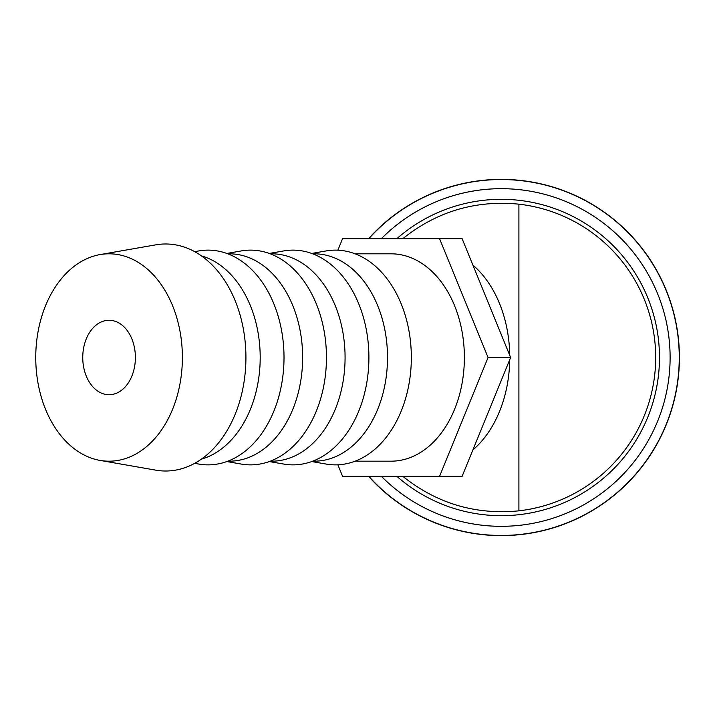 <?xml version="1.0" encoding="UTF-8"?>
<svg xmlns="http://www.w3.org/2000/svg" width="715" height="715" viewBox="0 0 715 715"><rect width="100%" height="100%" fill="white"/><g stroke="black" fill="none" stroke-linecap="round" stroke-linejoin="round"><path stroke-width="1.07" d="M368.574 476.306A178.133 178.133 0 0 0 679.42 357.5A178.133 178.133 0 0 0 368.574 238.694M501.295 526.329A168.829 168.829 0 0 1 381.345 476.306A168.829 168.829 0 0 0 670.116 357.5A168.829 168.829 0 0 0 381.345 238.694A168.829 168.829 0 0 1 501.295 188.671M368.806 476.306A177.955 177.955 0 0 0 679.25 357.5A177.955 177.955 0 0 0 368.806 238.694M402.786 238.694C436.811 211.461 475.52 199.95 518.902 204.168L518.902 510.832C475.52 515.05 436.811 503.539 402.786 476.306M518.902 510.832A154.333 154.333 0 0 0 518.902 204.168M100.064 460.406L155.798 470.157A113.515 80.268 -90 0 0 245.924 357.5A113.515 80.268 -90 0 0 155.798 244.843L100.064 254.594A103.684 73.314 -90 0 0 35.75 357.5A103.684 73.314 -90 0 0 100.064 460.406A103.684 73.314 -90 0 0 182.388 357.5A103.684 73.314 -90 0 0 100.064 254.594M201.407 459.128A103.684 73.314 -90 0 0 260.197 357.5A103.684 73.314 -90 0 0 201.407 255.872M194.668 463.338L198.77 464.062A107.375 75.924 -90 0 0 284.016 357.5A107.375 75.924 -90 0 0 198.77 250.938L194.668 251.662M227.817 461.184L229.318 461.184A103.684 73.314 -90 0 0 302.633 357.5A103.684 73.314 -90 0 0 229.318 253.816L227.817 253.816M226.843 461.55L241.214 464.062A107.375 75.924 -90 0 0 326.46 357.5A107.375 75.924 -90 0 0 241.214 250.938L226.843 253.45M270.252 461.184L271.754 461.184A103.684 73.314 -90 0 0 345.077 357.5A103.684 73.314 -90 0 0 271.754 253.816L270.252 253.816M269.287 461.55L283.658 464.062A107.375 75.924 -90 0 0 368.904 357.5A107.375 75.924 -90 0 0 283.658 250.938L269.287 253.45M312.696 461.184L314.198 461.184A103.684 73.314 -90 0 0 387.512 357.5A103.684 73.314 -90 0 0 314.198 253.816L312.696 253.816M311.731 461.55L326.094 464.062A107.375 75.924 -90 0 0 411.34 357.5A107.375 75.924 -90 0 0 326.094 250.938L311.731 253.45M355.132 461.184L391.06 461.184A103.684 73.314 -90 0 0 464.384 357.5A103.684 73.314 -90 0 0 391.06 253.816L355.132 253.816M472.91 265.095A108.01 76.371 90 0 1 509.724 355.266M82.752 357.5A37.225 26.321 90 0 1 109.064 320.275A37.225 26.321 90 0 1 135.385 357.5A37.225 26.321 90 0 1 109.064 394.725A37.225 26.321 90 0 1 82.752 357.5M509.724 359.734A108.01 76.371 90 0 1 472.91 449.905M439.564 476.306L462.122 476.306L510.626 357.5L462.122 238.694L439.564 238.694L488.068 357.5L439.564 476.306L342.556 476.306L337.864 464.813M337.864 250.187L342.556 238.694L439.564 238.694M488.068 357.5L510.626 357.5M396.843 476.306A158.194 158.194 0 0 0 659.48 357.5A158.194 158.194 0 0 0 396.843 238.694"/></g></svg>
